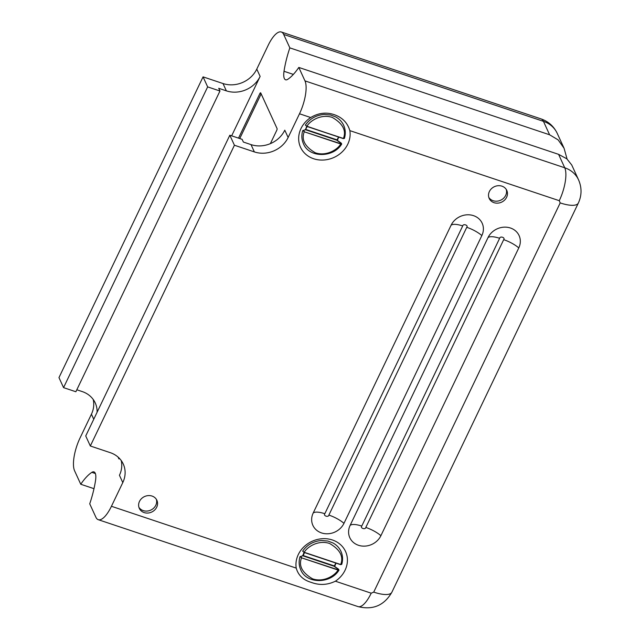 <?xml version="1.0" encoding="UTF-8"?>
<svg xmlns="http://www.w3.org/2000/svg" width="640" height="640" viewBox="0 0 640 640"><rect width="100%" height="100%" fill="white"/><g stroke="black" fill="none" stroke-linecap="round" stroke-linejoin="round"><path stroke-width="0.96" d="M307.192 126.528L305.648 129.352A17.904 15.808 -24.6 0 1 306.576 126.952A17.904 15.808 -24.6 0 1 306.848 126.416L305.368 129.72L302.712 130.656C301.36 135.264 301.616 139.624 303.472 143.752C308.976 157.96 333.328 158.064 341.712 144.056L304.264 131.792L302.864 130.528L305.552 129.752L337.312 140.376L337.192 139.904L305.96 129.512L305.208 129.88L305.672 129.288M304.12 552.456L302.648 555.776L300 556.704C298.648 561.312 298.904 565.68 300.752 569.8C306.264 584.016 330.616 584.12 339 570.112L301.552 557.84L300.152 556.576L302.84 555.8L334.6 566.432L334.48 565.96L303.248 555.568L302.496 555.936L303.248 555.568L304.48 552.584M144.136 512.576A9.672 8.536 -24.6 0 1 139.304 508.352A9.672 8.536 -24.6 0 1 141.544 498.592A9.672 8.536 -24.6 0 1 152.048 496.064A9.672 8.536 -24.6 0 1 156.88 500.288A9.672 8.536 -24.6 0 1 154.64 510.04A9.672 8.536 -24.6 0 1 144.136 512.576M138.92 507.336A9.672 8.536 155.4 0 0 143.232 510.608A9.672 8.536 155.4 0 0 153.296 508.488A9.672 8.536 155.4 0 0 156.36 499.336M494.032 202.672A9.672 8.536 -24.6 0 1 489.2 198.448A9.672 8.536 -24.6 0 1 491.44 188.696A9.672 8.536 -24.6 0 1 501.944 186.16A9.672 8.536 -24.6 0 1 506.776 190.384A9.672 8.536 -24.6 0 1 504.536 200.144A9.672 8.536 -24.6 0 1 494.032 202.672M488.816 197.44A9.672 8.536 155.4 0 0 493.128 200.712A9.672 8.536 155.4 0 0 503.192 198.592A9.672 8.536 155.4 0 0 506.256 189.44M306.848 126.416A17.84 15.752 155.4 0 0 306.344 127.464M313.656 158.752A26.248 23.176 -24.6 0 1 298.712 140.12A26.248 23.176 -24.6 0 1 310.696 117.528C318.328 112.952 326.096 111.976 333.992 114.584C342.208 117.352 347.496 122.696 349.848 130.624A26.248 23.176 -24.6 0 1 339.864 153.888A26.248 23.176 -24.6 0 1 313.656 158.752M302.96 555.336L302.936 555.408A17.904 15.808 -24.6 0 1 303.864 553.008A17.904 15.808 -24.6 0 1 304.136 552.464A17.84 15.752 155.4 0 0 303.632 553.52M311.28 582.392C303.264 580.072 298.248 575.312 296.232 568.112A26.248 23.176 -24.6 0 1 306.216 544.848A26.248 23.176 -24.6 0 1 332.416 539.984A26.248 23.176 -24.6 0 1 347.368 558.616A26.248 23.176 -24.6 0 1 335.384 581.208C327.416 585.056 319.384 585.448 311.28 582.392M288.136 137.488A25.968 22.928 -24.6 0 1 254.368 151.912L251.016 144.608A25.968 22.928 -24.6 0 0 284.784 130.176L288.136 137.488L299.496 113.776A25.696 8.776 -71.5 0 0 304.976 80.88L298.808 67.432A51.8 17.696 108.5 0 1 287.712 79.336A13.816 4.72 108.5 0 1 285.608 79.8A13.816 4.72 108.5 0 1 284.336 78.496A13.816 4.72 108.5 0 1 284.016 71.28A51.8 17.696 108.5 0 1 289.84 47.872L283.672 34.432A25.696 8.776 -71.5 0 0 281.312 32A25.696 8.776 -71.5 0 0 268.136 45.4L256.776 69.104A25.968 22.928 155.4 0 1 223.008 83.536L226.36 90.848A25.968 22.928 155.4 0 0 260.128 76.416L231.656 135.832M93.2 399.456A25.968 22.928 155.4 0 1 91.432 414.2L80.072 437.912A25.696 8.776 -71.5 0 0 74.592 470.808L80.76 484.256A51.8 17.696 108.5 0 1 91.856 472.352A13.816 4.72 108.5 0 1 93.96 471.888A13.816 4.72 108.5 0 1 95.232 473.192A13.816 4.72 108.5 0 1 95.552 480.408A51.8 17.696 108.5 0 1 89.728 503.816L95.896 517.256A25.696 8.776 108.5 0 0 98.256 519.688L358.024 606.6A25.696 8.776 -71.5 0 0 371.208 593.192L335.384 581.208M302.712 551.256L304.208 552.296C307.168 547 318.24 539.664 329.6 543.472C340.104 549.616 343.8 556.624 340.696 564.504L341.68 564.296L340.552 564.648L304.064 552.44L340.528 564.624L340.928 564.096M305.424 125.208L306.92 126.248C309.88 120.952 320.952 113.616 332.312 117.424C342.816 123.56 346.512 130.568 343.408 138.456L344.416 138.408C345.768 133.856 345.52 129.496 343.664 125.312C342.016 121.752 339.368 118.96 335.72 116.928L330.624 115L324.088 114.448C316.104 115.184 309.88 118.704 305.416 125.008L306.776 126.392L343.272 138.6L344.416 138.408M380.904 535.68A17.264 15.248 -24.6 0 1 358.456 545.272A17.264 15.248 -24.6 0 1 350.128 525.384L488.008 237.608A17.264 15.248 -24.6 0 1 510.464 228.016A17.264 15.248 -24.6 0 1 518.784 247.904L380.904 535.68A17.128 5.512 25.6 0 0 365.816 527.44C365.432 529.984 359.928 528.144 361.76 526.08L499.64 238.304A17.128 5.512 25.6 0 0 488.008 237.608M343.976 523.328A17.264 15.248 -24.6 0 1 321.52 532.92A17.264 15.248 -24.6 0 1 313.192 513.024L451.072 225.248A17.264 15.248 -24.6 0 1 473.528 215.656A17.264 15.248 -24.6 0 1 481.856 235.552L343.976 523.328A17.128 5.512 25.6 0 0 328.88 515.08C328.496 517.632 323 515.792 324.824 513.728L462.704 225.952A17.128 5.512 25.6 0 0 451.072 225.248M254.368 151.912L234.424 145.24L90.328 445.992L110.272 452.664A25.968 22.928 -24.6 0 1 123.256 464.008A25.968 22.928 -24.6 0 1 122.792 482.584L111.432 506.288A25.696 8.776 108.5 0 1 98.256 519.688M238.52 138.128L259.896 93.512A1.384 0.472 108.5 0 1 260.6 92.792A1.384 0.472 108.5 0 1 260.728 92.928L277.056 128.528A1.384 0.472 108.5 0 1 276.768 130.296L270.376 143.64M119.504 458.472A1.384 0.472 108.5 0 1 118.968 458.896A1.384 0.472 108.5 0 1 118.84 458.76L118.072 457.096M121.208 460.52A25.968 22.928 -24.6 0 1 119.44 475.272L122.792 482.584M90.328 445.992L85.728 435.968L229.824 135.224L234.424 145.24M251.016 144.608L243.384 142.048L242.136 139.344L229.824 135.224M341.232 143.36L337.328 140.632L337.096 139.8M338.52 569.416L334.616 566.68L334.384 565.848M259.896 93.512L261.128 93.928L239.752 138.544M289.84 47.872L549.608 134.784L558.152 139.896L564.072 148.272L567.072 159.024M571.744 164.992L566.824 158.816L558.584 154.344L298.808 67.432M93.992 488.68L80.76 484.256M203.064 76.864L207.656 86.888L219.968 91.008L75.872 391.752L63.56 387.632L58.968 377.616L203.064 76.864L223.008 83.536M97.096 412.248A25.968 22.928 155.4 0 0 95.248 402.944A25.968 22.928 155.4 0 0 82.264 391.592L76.824 389.776M219.968 91.008L218.728 88.296L226.36 90.848M63.56 387.632L207.656 86.888M304.208 552.296L340.696 564.504M306.92 126.248L343.24 138.576L343.64 138.04M343.408 138.456L306.808 126.384M341.712 144.056L341.256 143.128L337.352 140.384L338.496 137.672A17.904 15.808 -24.6 0 1 337.192 139.904M338.592 137.032L337.016 139.904M335.752 563.744A17.904 15.808 -24.6 0 1 334.48 565.96M335.88 563.088L334.304 565.96M338.496 137.672L338.76 137.088A17.904 15.808 -24.6 0 1 338.496 137.632M340.752 144C337.792 149.296 326.712 156.632 315.36 152.816C304.856 146.68 301.16 139.672 304.264 131.792L340.752 144M336.032 563.136A17.904 15.808 -24.6 0 1 335.784 563.68M338.04 570.048C335.08 575.344 324 582.68 312.64 578.872C302.144 572.736 298.448 565.728 301.552 557.84L338.04 570.048M111.432 506.288L296.232 568.112M349.848 130.624L559.264 200.688L560.2 202.912L373.72 592.12L371.208 593.192M299.496 113.776L310.696 117.528M350.128 525.384A17.128 5.512 -154.4 0 1 361.76 526.08M518.784 247.904A17.128 5.512 25.6 0 0 503.696 239.664L365.816 527.44M499.64 238.304C500.024 235.752 505.52 237.6 503.696 239.664M313.192 513.024A17.128 5.512 -154.4 0 1 324.824 513.728M481.856 235.552A17.128 5.512 25.6 0 0 466.76 227.304L328.88 515.08M462.704 225.952C463.088 223.4 468.592 225.24 466.76 227.304M260.128 76.416L256.776 69.104M91.432 414.2L93.744 419.24M559.264 200.688A25.696 8.776 -71.5 0 0 564.744 167.784L304.976 80.88M373.72 592.12A25.696 8.272 25.6 0 0 391.864 592.256L578.344 203.056A25.696 8.272 -154.4 0 1 560.2 202.912M283.672 34.432L543.44 121.336A25.696 8.776 -71.5 0 0 541.088 118.912C548.448 121.488 553.84 126.32 557.256 133.408L564.072 148.272M549.608 134.784L543.44 121.336A27.624 24.392 -24.6 0 1 557.256 133.408M293.368 74.408L284.016 71.28M578.344 203.056C581.848 195.392 581.92 187.656 578.56 179.856A27.624 24.392 155.4 0 0 564.744 167.784L558.584 154.344M91.856 472.352L95.368 473.528M341.208 143.112L340.816 143.648M304.32 131.432L303.208 130.4M302.928 551.384L304.04 552.416M338.496 569.168L338.096 569.696M301.608 557.488L300.496 556.456M305.64 125.328L306.752 126.36M336.048 563.144L334.64 566.44L338.536 569.176L339 570.112M341.704 564.464C343.056 559.912 342.808 555.544 340.952 551.368C339.304 547.808 336.656 545.008 333.008 542.984L327.912 541.048L321.376 540.496C313.392 541.24 307.168 544.76 302.704 551.056L304.064 552.44M391.864 592.256C384.168 605.496 372.896 610.272 358.024 606.6M281.312 32L541.088 118.912M305.648 129.32L305.368 129.72M302.936 555.368L302.648 555.776M571.736 164.992L578.56 179.856"/></g></svg>

